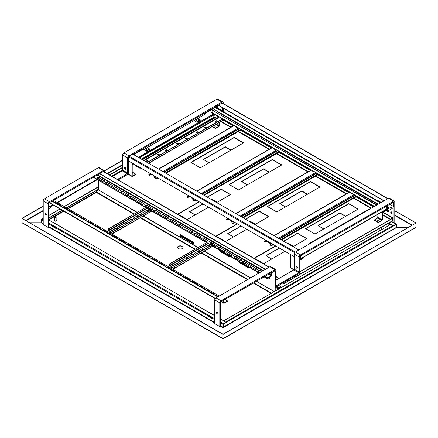 <?xml version="1.0" encoding="UTF-8"?>
<svg xmlns="http://www.w3.org/2000/svg" width="438" height="438" viewBox="0 0 438 438"><rect width="100%" height="100%" fill="white"/><g stroke="black" fill="none" stroke-linecap="round" stroke-linejoin="round"><path stroke-width="0.66" d="M392.974 225.417L225.636 322.023L223.626 320.862L390.959 224.256L392.974 225.417A0.569 0.328 60 0 1 393.373 226.112L396.187 224.486L396.39 227.623L396.79 227.388L396.593 224.486A0.569 0.328 120 0 0 396.187 224.256L393.576 225.762L388.851 223.035M393.373 226.112L223.626 323.885A0.569 0.328 120 0 0 223.221 324.58L223.024 327.712L223.391 327.46M220.407 326.206L223.024 327.712L223.024 334.216L22.103 218.447L43.22 206.254M396.79 227.388L408.057 227.388L396.593 227.273M222.904 338.892L415.98 227.415A0.569 0.328 -120 0 0 416.1 227.158L416.1 222.975L223.024 334.446L223.024 338.629A0.569 0.328 60 0 1 222.619 338.859L222.619 338.629M416.1 222.975L222.822 334.331L222.822 338.514L222.822 334.331L22.103 218.447L22.103 222.63L21.9 218.332L43.22 206.024M223.024 334.446L223.024 327.712M41.61 222.509L41.21 222.745L41.407 219.608A0.569 0.328 -60 0 1 41.813 218.912L43.22 218.102M214.976 115.199L214.976 114.504L214.976 115.199M41.21 222.745L29.943 222.745L41.21 222.745L43.22 223.906M22.354 222.947L22.3 222.745A0.569 0.328 120 0 0 22.42 223.002L222.657 338.607A0.569 0.328 -60 0 1 222.619 338.399L222.822 338.514M22.3 223.21A0.569 0.328 60 0 1 21.9 222.509L21.9 218.332M104.397 170.7L122.662 160.155M219.203 296.011L53.474 200.336L93.338 177.319L259.066 273M104.49 170.88L122.662 160.39M216.345 112.292L217.691 111.515L213.109 108.87L212.906 108.285L213.229 108.104L213.229 108.936L378.251 204.19M380.66 202.794L215.08 107.151M98.627 189.128L66.346 207.765M62.087 210.229L49.051 217.752M98.627 189.358L66.549 207.88M62.284 210.344L49.051 217.982M396.445 227.59A0.569 0.328 -60 0 1 396.39 227.388L396.33 224.47L393.319 225.849M390.756 224.371L388.654 223.156M224.431 112.55L377.989 201.206M387.34 206.605L388.949 207.535M394.78 210.902L415.897 222.86L394.78 210.667M224.431 112.314L377.989 200.971M387.34 206.369L388.949 207.3M208.242 316.159L211.861 318.251L212.315 317.988L208.696 315.897L208.242 316.395L211.861 318.481L212.162 318.311M130.102 271.051L133.721 273.137L134.181 272.874L130.562 270.788L130.102 271.281L133.721 273.372L134.028 273.197M51.969 225.937L55.588 228.028L56.042 227.765L52.423 225.674L51.969 226.167L55.588 228.258L55.889 228.083M223.626 324.115L223.424 327.252A0.569 0.328 -60 0 1 223.369 327.514M56.042 227.765A0.569 0.328 120 0 0 55.993 228.028L130.305 270.93M134.181 272.874A0.569 0.328 120 0 0 134.127 273.137L208.439 316.044M212.315 317.988A0.569 0.328 120 0 0 212.26 318.251L214.779 319.702M49.051 220.073L214.779 315.754M220.61 319.121L226.238 322.373M96.617 191.335L96.415 190.639M275.015 291.193L275.015 270.876L275.316 270.815A0.569 0.328 120 0 0 274.911 270.585L221.009 301.705A0.569 0.328 120 0 0 220.61 302.401L220.61 326.086L219.805 326.551L214.779 323.649L214.779 299.959A1.708 0.986 -60 0 1 215.983 297.873L269.885 266.753A1.708 0.986 -60 0 1 270.739 266.665L275.765 269.573A1.708 0.986 120 0 0 274.911 269.655L221.009 300.775A1.708 0.986 120 0 0 219.805 302.866L219.805 326.551M98.627 177.724L98.627 179.164M98.627 180.374L98.528 189.419M180.286 234.648L193.355 242.192L193.355 243.703L180.286 236.153L180.286 234.648M230.848 256.712A4.265 2.464 60 0 1 228.756 256.476L220.708 251.834A4.265 2.464 60 0 1 218.617 249.649M231.762 254.451A4.265 2.464 60 0 1 231.554 255.907M250.87 265.986A4.265 2.464 60 0 1 250.662 266.939M249.956 267.738A4.265 2.464 60 0 1 247.859 267.509L239.816 262.86A4.265 2.464 60 0 1 237.724 260.676M237.018 259.066A4.265 2.464 60 0 1 236.81 257.363M269.983 276.915A4.265 2.464 60 0 1 269.102 278.749A4.265 2.464 60 0 1 266.966 278.541L264.054 276.854M258.289 273.449A4.265 2.464 60 0 1 256.827 271.708M256.093 269.978A4.265 2.464 60 0 1 255.918 268.395M275.212 291.078L275.212 270.761L274.61 270.41M193.355 243.473L180.483 236.038L180.483 234.763M230.821 256.69A4.265 2.464 60 0 1 228.954 256.361L220.911 251.713A4.265 2.464 60 0 1 219.049 249.895M218.201 248.198A4.265 2.464 60 0 1 218.053 247.705M249.923 267.722A4.265 2.464 60 0 1 248.061 267.394L240.019 262.745A4.265 2.464 60 0 1 238.157 260.928M237.308 259.23A4.265 2.464 60 0 1 237.002 257.473M269.2 278.688A4.265 2.464 60 0 1 267.169 278.42L264.251 276.739M258.486 273.334A4.265 2.464 60 0 1 257.259 271.96M256.334 270.005A4.265 2.464 60 0 1 256.11 268.505M278.968 288.91A0.569 0.328 -60 0 1 279.236 288.642L281.245 287.481L280.123 286.83M274.61 270.64L275.015 270.876L274.61 270.64M99.535 173.744L265.258 269.425M99.733 173.629L265.461 269.304M269.244 267.12L103.642 171.51A0.569 0.328 120 0 0 103.357 171.537L49.456 202.657A0.569 0.328 120 0 0 49.051 203.352L49.051 227.043L48.246 227.503L43.22 224.601L43.22 200.916A1.708 0.986 -60 0 1 44.424 198.825L98.326 167.705A1.708 0.986 -60 0 1 99.18 167.617L104.206 170.524A1.708 0.986 120 0 0 103.357 170.606L49.456 201.726A1.708 0.986 120 0 0 48.246 203.818L48.246 227.503M45.842 213.47A0.996 0.575 -120 0 0 46.428 214.483M45.733 213.399A0.996 0.575 -120 0 0 45.234 213.35A0.996 0.575 -120 0 0 45.234 214.494A0.996 0.575 -120 0 0 46.231 215.069A0.996 0.575 -120 0 0 46.384 214.275A0.996 0.575 -120 0 0 45.733 213.399M104.562 172.041L104.562 171.302A1.708 0.986 120 0 0 104.206 170.524M128.695 156.968A0.569 0.328 120 0 0 128.493 157.488L128.493 172.583A1.708 0.986 -60 0 1 127.288 174.669L118.205 179.914M125.284 167.601A0.996 0.575 -120 0 0 125.87 168.619M112.369 176.547L122.262 170.842A0.569 0.328 120 0 0 122.662 170.141L122.662 155.047A1.708 0.986 -60 0 1 123.866 152.955L216.991 99.196A1.708 0.986 -60 0 1 217.845 99.108L222.871 102.016A1.708 0.986 120 0 0 222.017 102.098L128.898 155.862A1.708 0.986 120 0 0 127.688 157.948L127.688 173.048A0.569 0.328 -60 0 1 127.288 173.744L117.4 179.454M125.175 167.53A0.996 0.575 -120 0 0 124.677 167.48A0.996 0.575 -120 0 0 124.677 168.63A0.996 0.575 -120 0 0 125.673 169.205A0.996 0.575 -120 0 0 125.826 168.406A0.996 0.575 -120 0 0 125.175 167.53M217.39 105.7L217.39 107.836M222.416 110.737L222.416 107.671M223.221 111.203L223.221 108.137M223.221 103.532L223.221 102.793A1.708 0.986 120 0 0 222.871 102.016M387.909 198.611L222.301 103.001A0.569 0.328 120 0 0 222.017 103.029L133.119 154.351M49.051 208.515L50.688 207.574A0.854 0.493 -120 0 0 50.863 207.212A0.854 0.493 -120 0 0 50.863 207.185A0.854 0.493 -120 0 0 50.261 206.139A0.854 0.493 -120 0 0 49.833 206.095L49.051 206.55M50.852 207.048A0.569 0.328 -120 0 0 50.37 206.216M196.673 120.286A0.854 0.493 -0 0 0 196.629 120.445A0.854 0.493 -0 0 0 196.876 120.795A0.854 0.493 -0 0 0 198.085 120.795A0.854 0.493 -0 0 0 198.332 120.445L198.332 118.375M196.996 120.85A0.569 0.328 -0 0 0 197.96 120.85M146.391 149.314A0.854 0.493 -0 0 0 146.347 149.473A0.854 0.493 -0 0 0 146.599 149.823A0.854 0.493 -0 0 0 147.803 149.823A0.854 0.493 -0 0 0 148.055 149.473L148.055 147.403M146.719 149.878A0.569 0.328 -0 0 0 147.683 149.878M217.401 312.518A0.996 0.575 -120 0 0 217.987 313.531M217.292 312.442A0.996 0.575 -120 0 0 216.794 312.393A0.996 0.575 -120 0 0 216.794 313.542A0.996 0.575 -120 0 0 217.79 314.117A0.996 0.575 -120 0 0 217.943 313.323A0.996 0.575 -120 0 0 217.292 312.442M393.976 222.975L393.976 202.307A0.569 0.328 120 0 0 393.576 202.077L300.457 255.836A0.569 0.328 120 0 0 300.052 256.531L300.052 271.631A1.708 0.986 -60 0 1 298.847 273.717L276.52 286.611A1.708 0.986 -60 0 1 275.666 286.693A1.708 0.986 -60 0 1 275.316 285.91L275.316 270.815M394.78 223.249L394.78 201.841A1.708 0.986 120 0 0 394.43 201.064A1.708 0.986 120 0 0 393.576 201.146L300.457 254.911A1.708 0.986 120 0 0 299.247 256.996L299.247 272.091A0.569 0.328 -60 0 1 298.847 272.792L276.52 285.68A0.569 0.328 -60 0 1 276.121 285.445L276.121 270.35A1.708 0.986 120 0 0 275.765 269.573M296.844 266.649A0.996 0.575 -120 0 0 297.429 267.667M276.121 280.106L293.816 269.89A0.569 0.328 120 0 0 294.221 269.189L294.221 254.095A1.708 0.986 -60 0 1 295.426 252.003L388.544 198.244A1.708 0.986 -60 0 1 389.398 198.157L394.43 201.064M296.734 266.578A0.996 0.575 -120 0 0 296.236 266.528A0.996 0.575 -120 0 0 296.236 267.678A0.996 0.575 -120 0 0 297.232 268.253A0.996 0.575 -120 0 0 297.386 267.454A0.996 0.575 -120 0 0 296.734 266.578M388.949 204.743L388.949 208.4M388.949 210.371L388.949 215.644M391.462 211.888A0.996 0.575 -120 0 0 390.964 211.839A0.996 0.575 -120 0 0 390.964 212.988A0.996 0.575 -120 0 0 391.961 213.563A0.996 0.575 -120 0 0 392.114 212.764A0.996 0.575 -120 0 0 391.462 211.888M391.572 211.959A0.996 0.575 -120 0 0 392.158 212.977M393.74 202.022A0.569 0.328 -60 0 1 393.773 202.192L393.576 206.49L389.754 204.283L393.516 202.175L393.576 206.49M383.918 200.916L218.195 105.235L383.918 200.916M218.398 105.115L384.121 200.796M298.847 250.032L132.719 154.121L129.101 156.207A0.569 0.328 120 0 0 128.695 156.908L128.695 161.085L294.221 256.652M271.21 272.721L271.691 273A0.684 0.394 120 0 1 272.179 272.162L274.714 270.98L272.179 272.441L271.938 275.228A0.684 0.394 -60 0 1 271.45 276.066L267.914 278.108L264.897 276.367M258.152 271.117A1.139 0.657 180 0 1 258.946 270.629A1.139 0.657 180 0 1 260.068 270.793L261.475 271.604M250.109 266.474A1.139 0.657 180 0 1 250.897 265.981A1.139 0.657 180 0 1 252.025 266.151L257.254 269.167A1.139 0.657 180 0 1 257.56 269.49M242.061 261.831A1.139 0.657 180 0 1 242.855 261.338A1.139 0.657 180 0 1 243.977 261.502L249.211 264.525A1.139 0.657 180 0 1 249.518 264.848M234.018 257.183A1.139 0.657 180 0 1 234.812 256.695A1.139 0.657 180 0 1 235.934 256.86L241.163 259.876A1.139 0.657 180 0 1 241.469 260.205M225.975 252.54A1.139 0.657 180 0 1 226.764 252.047A1.139 0.657 180 0 1 227.891 252.217L233.12 255.234A1.139 0.657 180 0 1 233.427 255.557M217.927 247.897A1.139 0.657 180 0 1 218.721 247.404A1.139 0.657 180 0 1 219.843 247.569L225.072 250.591A1.139 0.657 180 0 1 225.384 250.914M209.884 243.249A1.139 0.657 180 0 1 210.673 242.761A1.139 0.657 180 0 1 211.8 242.926L217.029 245.942A1.139 0.657 180 0 1 217.336 246.271M201.836 238.606A1.139 0.657 180 0 1 202.63 238.113A1.139 0.657 180 0 1 203.758 238.283L208.986 241.3A1.139 0.657 180 0 1 209.293 241.623M193.793 233.963A1.139 0.657 180 0 1 194.587 233.47A1.139 0.657 180 0 1 195.709 233.635L200.938 236.657A1.139 0.657 180 0 1 201.245 236.98M185.75 229.315A1.139 0.657 180 0 1 186.539 228.828A1.139 0.657 180 0 1 187.667 228.992L192.895 232.009A1.139 0.657 180 0 1 193.202 232.337M177.702 224.672A1.139 0.657 180 0 1 178.496 224.179A1.139 0.657 180 0 1 179.618 224.344L184.847 227.366A1.139 0.657 180 0 1 185.159 227.689M169.659 220.029A1.139 0.657 180 0 1 170.448 219.537A1.139 0.657 180 0 1 171.576 219.701L176.804 222.723A1.139 0.657 180 0 1 177.111 223.046M161.617 215.381A1.139 0.657 180 0 1 162.405 214.894A1.139 0.657 180 0 1 163.533 215.058L168.761 218.075A1.139 0.657 180 0 1 169.068 218.403M153.568 210.738A1.139 0.657 180 0 1 154.362 210.245A1.139 0.657 180 0 1 155.485 210.41L160.713 213.432A1.139 0.657 180 0 1 161.02 213.755M145.525 206.09A1.139 0.657 180 0 1 146.314 205.603A1.139 0.657 180 0 1 147.442 205.767L152.67 208.789A1.139 0.657 180 0 1 152.977 209.112M137.477 201.447A1.139 0.657 180 0 1 138.271 200.954A1.139 0.657 180 0 1 139.393 201.124L144.628 204.141A1.139 0.657 180 0 1 144.934 204.469M129.434 196.804A1.139 0.657 180 0 1 130.223 196.312A1.139 0.657 180 0 1 131.351 196.476L136.579 199.498A1.139 0.657 180 0 1 136.886 199.821M121.392 192.156A1.139 0.657 180 0 1 122.18 191.669A1.139 0.657 180 0 1 123.308 191.833L128.537 194.85A1.139 0.657 180 0 1 128.843 195.178M113.343 187.513A1.139 0.657 180 0 1 114.137 187.021A1.139 0.657 180 0 1 115.26 187.19L120.488 190.207A1.139 0.657 180 0 1 120.795 190.535M105.301 182.87A1.139 0.657 180 0 1 106.089 182.378A1.139 0.657 180 0 1 107.217 182.542L112.446 185.564A1.139 0.657 180 0 1 112.752 185.887M97.252 178.222A1.139 0.657 180 0 1 98.046 177.735A1.139 0.657 180 0 1 99.169 177.899L104.403 180.916A1.139 0.657 180 0 1 104.709 181.244M271.691 273L271.45 275.787L267.914 277.829L265.138 276.225M259.307 272.858L93.579 177.182M260.112 272.398L258.458 271.445A1.139 0.657 180 0 1 258.124 270.98A1.139 0.657 180 0 1 258.831 270.372A1.139 0.657 180 0 1 260.068 270.514L261.716 271.467M257.254 268.888A1.139 0.657 180 0 1 257.588 269.354A1.139 0.657 180 0 1 256.887 269.961A1.139 0.657 180 0 1 255.644 269.819L250.416 266.797A1.139 0.657 180 0 1 250.082 266.337A1.139 0.657 180 0 1 250.782 265.729A1.139 0.657 180 0 1 252.025 265.871L257.254 269.167M249.211 264.245A1.139 0.657 180 0 1 249.54 264.711A1.139 0.657 180 0 1 248.839 265.313A1.139 0.657 180 0 1 247.601 265.171L242.373 262.154A1.139 0.657 180 0 1 242.039 261.689A1.139 0.657 180 0 1 242.74 261.081A1.139 0.657 180 0 1 243.977 261.223L249.211 264.525M241.163 259.597A1.139 0.657 180 0 1 241.497 260.062A1.139 0.657 180 0 1 240.796 260.67A1.139 0.657 180 0 1 239.553 260.528L234.325 257.511A1.139 0.657 180 0 1 233.991 257.046A1.139 0.657 180 0 1 234.697 256.438A1.139 0.657 180 0 1 235.934 256.58L241.163 259.876M233.12 254.954A1.139 0.657 180 0 1 233.454 255.42A1.139 0.657 180 0 1 232.748 256.027A1.139 0.657 180 0 1 231.51 255.885L226.282 252.863A1.139 0.657 180 0 1 225.948 252.398A1.139 0.657 180 0 1 226.649 251.795A1.139 0.657 180 0 1 227.891 251.938L233.12 255.234M225.072 250.312A1.139 0.657 180 0 1 225.406 250.777A1.139 0.657 180 0 1 224.705 251.379A1.139 0.657 180 0 1 223.468 251.237L218.234 248.22A1.139 0.657 180 0 1 217.905 247.755A1.139 0.657 180 0 1 218.606 247.147A1.139 0.657 180 0 1 219.843 247.289L225.072 250.591M217.029 245.663A1.139 0.657 180 0 1 217.363 246.129A1.139 0.657 180 0 1 216.662 246.736A1.139 0.657 180 0 1 215.419 246.594L210.191 243.577A1.139 0.657 180 0 1 209.857 243.112A1.139 0.657 180 0 1 210.558 242.504A1.139 0.657 180 0 1 211.8 242.647L217.029 245.942M208.986 241.02A1.139 0.657 180 0 1 209.315 241.486A1.139 0.657 180 0 1 208.614 242.094A1.139 0.657 180 0 1 207.377 241.951L202.148 238.929A1.139 0.657 180 0 1 201.814 238.464A1.139 0.657 180 0 1 202.515 237.861A1.139 0.657 180 0 1 203.758 238.004L208.986 241.3M200.938 236.378A1.139 0.657 180 0 1 201.272 236.843A1.139 0.657 180 0 1 200.571 237.445A1.139 0.657 180 0 1 199.328 237.303L194.1 234.286A1.139 0.657 180 0 1 193.766 233.821A1.139 0.657 180 0 1 194.472 233.213A1.139 0.657 180 0 1 195.709 233.355L200.938 236.657M192.895 231.729A1.139 0.657 180 0 1 193.229 232.195A1.139 0.657 180 0 1 192.523 232.802A1.139 0.657 180 0 1 191.286 232.66L186.057 229.643A1.139 0.657 180 0 1 185.723 229.178A1.139 0.657 180 0 1 186.424 228.57A1.139 0.657 180 0 1 187.667 228.713L192.895 232.009M184.847 227.087A1.139 0.657 180 0 1 185.181 227.552A1.139 0.657 180 0 1 184.48 228.16A1.139 0.657 180 0 1 183.243 228.017L178.009 224.995A1.139 0.657 180 0 1 177.68 224.53A1.139 0.657 180 0 1 178.381 223.927A1.139 0.657 180 0 1 179.618 224.07L184.847 227.366M176.804 222.444A1.139 0.657 180 0 1 177.138 222.904A1.139 0.657 180 0 1 176.437 223.511A1.139 0.657 180 0 1 175.195 223.369L169.966 220.352A1.139 0.657 180 0 1 169.632 219.887A1.139 0.657 180 0 1 170.333 219.279A1.139 0.657 180 0 1 171.576 219.422L176.804 222.723M168.761 217.796A1.139 0.657 180 0 1 169.095 218.261A1.139 0.657 180 0 1 168.389 218.869A1.139 0.657 180 0 1 167.152 218.726L161.923 215.71A1.139 0.657 180 0 1 161.589 215.244A1.139 0.657 180 0 1 162.29 214.636A1.139 0.657 180 0 1 163.533 214.779L168.761 218.075M160.713 213.153A1.139 0.657 180 0 1 161.047 213.618A1.139 0.657 180 0 1 160.346 214.226A1.139 0.657 180 0 1 159.103 214.083L153.875 211.061A1.139 0.657 180 0 1 153.541 210.596A1.139 0.657 180 0 1 154.247 209.994A1.139 0.657 180 0 1 155.485 210.136L160.713 213.432M152.67 208.51A1.139 0.657 180 0 1 153.004 208.97A1.139 0.657 180 0 1 152.298 209.578A1.139 0.657 180 0 1 151.061 209.435L145.832 206.418A1.139 0.657 180 0 1 145.498 205.953A1.139 0.657 180 0 1 146.199 205.345A1.139 0.657 180 0 1 147.442 205.488L152.67 208.789M144.628 203.862A1.139 0.657 180 0 1 144.956 204.327A1.139 0.657 180 0 1 144.255 204.935A1.139 0.657 180 0 1 143.018 204.792L137.789 201.776A1.139 0.657 180 0 1 137.455 201.31A1.139 0.657 180 0 1 138.156 200.703A1.139 0.657 180 0 1 139.393 200.845L144.628 204.141M136.579 199.219A1.139 0.657 180 0 1 136.913 199.684A1.139 0.657 180 0 1 136.213 200.292A1.139 0.657 180 0 1 134.97 200.15L129.741 197.127A1.139 0.657 180 0 1 129.407 196.662A1.139 0.657 180 0 1 130.113 196.06A1.139 0.657 180 0 1 131.351 196.202L136.579 199.498M128.537 194.576A1.139 0.657 180 0 1 128.871 195.036A1.139 0.657 180 0 1 128.164 195.644A1.139 0.657 180 0 1 126.927 195.501L121.698 192.485A1.139 0.657 180 0 1 121.364 192.019A1.139 0.657 180 0 1 122.065 191.411A1.139 0.657 180 0 1 123.308 191.554L128.537 194.85M120.488 189.928A1.139 0.657 180 0 1 120.822 190.393A1.139 0.657 180 0 1 120.121 191.001A1.139 0.657 180 0 1 118.879 190.859L113.65 187.836A1.139 0.657 180 0 1 113.322 187.376A1.139 0.657 180 0 1 114.022 186.769A1.139 0.657 180 0 1 115.26 186.911L120.488 190.207M112.446 185.285A1.139 0.657 180 0 1 112.78 185.75A1.139 0.657 180 0 1 112.079 186.358A1.139 0.657 180 0 1 110.836 186.216L105.607 183.194A1.139 0.657 180 0 1 105.273 182.728A1.139 0.657 180 0 1 105.974 182.12A1.139 0.657 180 0 1 107.217 182.263L112.446 185.564M97.564 178.551A1.139 0.657 180 0 1 97.231 178.085A1.139 0.657 180 0 1 97.931 177.478A1.139 0.657 180 0 1 99.169 177.62L104.403 180.642A1.139 0.657 180 0 1 104.731 181.102A1.139 0.657 180 0 1 104.03 181.71A1.139 0.657 180 0 1 102.793 181.567L97.564 178.551M267.914 278.108L267.914 277.829M225.033 299.378L227.607 301.147L224.07 303.189A0.684 0.394 -60 0 1 223.725 303.222A0.684 0.394 -60 0 1 223.588 302.91L223.517 300.386L220.834 301.853M54.832 202.602A1.139 0.657 180 0 1 55.648 202.794L60.877 205.816A1.139 0.657 180 0 1 61.183 206.139M62.891 207.245L62.88 207.251A1.139 0.657 180 0 1 63.691 207.442L68.925 210.459A1.139 0.657 180 0 1 69.231 210.782M70.918 211.893A1.139 0.657 180 0 1 71.739 212.085L76.968 215.102A1.139 0.657 180 0 1 77.274 215.43M78.966 216.536A1.139 0.657 180 0 1 79.782 216.728L85.01 219.75A1.139 0.657 180 0 1 85.317 220.073M87.009 221.179A1.139 0.657 180 0 1 87.83 221.376L93.059 224.393A1.139 0.657 180 0 1 93.365 224.716M95.057 225.827A1.139 0.657 180 0 1 95.873 226.019L101.101 229.036A1.139 0.657 180 0 1 101.408 229.364M103.1 230.47A1.139 0.657 180 0 1 103.916 230.662L109.15 233.684A1.139 0.657 180 0 1 109.456 234.007M111.142 235.113A1.139 0.657 180 0 1 111.964 235.31L117.192 238.327A1.139 0.657 180 0 1 117.499 238.65M119.191 239.761A1.139 0.657 180 0 1 120.007 239.953L125.235 242.97A1.139 0.657 180 0 1 125.542 243.298M127.234 244.404A1.139 0.657 180 0 1 128.055 244.596L133.283 247.618A1.139 0.657 180 0 1 133.59 247.941M135.282 249.047A1.139 0.657 180 0 1 136.098 249.244L141.326 252.261A1.139 0.657 180 0 1 141.633 252.584M143.325 253.695A1.139 0.657 180 0 1 144.14 253.887L149.369 256.903A1.139 0.657 180 0 1 149.681 257.232M151.367 258.338A1.139 0.657 180 0 1 152.189 258.529L157.417 261.552A1.139 0.657 180 0 1 157.724 261.875M159.416 262.981A1.139 0.657 180 0 1 160.231 263.178L165.46 266.195A1.139 0.657 180 0 1 165.767 266.518M167.458 267.629A1.139 0.657 180 0 1 168.28 267.821L173.508 270.837A1.139 0.657 180 0 1 173.815 271.166M175.501 272.272A1.139 0.657 180 0 1 176.322 272.463L181.551 275.486A1.139 0.657 180 0 1 181.858 275.809M183.549 276.92A1.139 0.657 180 0 1 184.365 277.112L189.594 280.128A1.139 0.657 180 0 1 189.906 280.451M191.592 281.563A1.139 0.657 180 0 1 192.413 281.754L197.642 284.771A1.139 0.657 180 0 1 197.949 285.1M199.64 286.206A1.139 0.657 180 0 1 200.456 286.397L205.685 289.419A1.139 0.657 180 0 1 205.991 289.742M207.683 290.854A1.139 0.657 180 0 1 208.499 291.046L213.733 294.062A1.139 0.657 180 0 1 214.04 294.385M215.726 295.497A1.139 0.657 180 0 1 216.547 295.688L218.157 296.619M227.607 300.868L223.9 302.926L223.829 300.402A0.684 0.394 120 0 0 223.736 300.129M54.427 202.367A1.139 0.657 180 0 1 55.648 202.515L60.877 205.537A1.139 0.657 180 0 1 61.21 206.002A1.139 0.657 180 0 1 61.134 206.243M62.47 207.015A1.139 0.657 180 0 1 63.691 207.163L68.925 210.18A1.139 0.657 180 0 1 69.253 210.645A1.139 0.657 180 0 1 69.177 210.886M70.518 211.658A1.139 0.657 180 0 1 71.739 211.806L76.968 214.823A1.139 0.657 180 0 1 77.302 215.288A1.139 0.657 180 0 1 77.219 215.529M78.561 216.306A1.139 0.657 180 0 1 79.782 216.449L85.01 219.471A1.139 0.657 180 0 1 85.344 219.936A1.139 0.657 180 0 1 85.268 220.177M86.604 220.949A1.139 0.657 180 0 1 87.83 221.097L93.059 224.114A1.139 0.657 180 0 1 93.393 224.579A1.139 0.657 180 0 1 93.31 224.82M94.652 225.592A1.139 0.657 180 0 1 95.873 225.74L101.101 228.756A1.139 0.657 180 0 1 101.435 229.222A1.139 0.657 180 0 1 101.359 229.463M102.695 230.24A1.139 0.657 180 0 1 103.916 230.383L109.15 233.405A1.139 0.657 180 0 1 109.478 233.87A1.139 0.657 180 0 1 109.401 234.111M110.743 234.883A1.139 0.657 180 0 1 111.964 235.031L117.192 238.048A1.139 0.657 180 0 1 117.526 238.513A1.139 0.657 180 0 1 117.444 238.754M118.786 239.526A1.139 0.657 180 0 1 120.007 239.674L125.235 242.69A1.139 0.657 180 0 1 125.569 243.156A1.139 0.657 180 0 1 125.492 243.397M126.828 244.174A1.139 0.657 180 0 1 128.055 244.316L133.283 247.339A1.139 0.657 180 0 1 133.617 247.804A1.139 0.657 180 0 1 133.535 248.045M134.877 248.817A1.139 0.657 180 0 1 136.098 248.965L141.326 251.981A1.139 0.657 180 0 1 141.66 252.447A1.139 0.657 180 0 1 141.578 252.688M142.919 253.46A1.139 0.657 180 0 1 144.14 253.607L149.369 256.624A1.139 0.657 180 0 1 149.703 257.09A1.139 0.657 180 0 1 149.626 257.33M150.968 258.108A1.139 0.657 180 0 1 152.189 258.25L157.417 261.272A1.139 0.657 180 0 1 157.751 261.738A1.139 0.657 180 0 1 157.669 261.979M159.01 262.751A1.139 0.657 180 0 1 160.231 262.899L165.46 265.915A1.139 0.657 180 0 1 165.794 266.381A1.139 0.657 180 0 1 165.717 266.622M167.053 267.394A1.139 0.657 180 0 1 168.28 267.541L173.508 270.558A1.139 0.657 180 0 1 173.837 271.023A1.139 0.657 180 0 1 173.76 271.264M175.101 272.042A1.139 0.657 180 0 1 176.322 272.184L181.551 275.206A1.139 0.657 180 0 1 181.885 275.672A1.139 0.657 180 0 1 181.803 275.913M183.144 276.685A1.139 0.657 180 0 1 184.365 276.832L189.594 279.849A1.139 0.657 180 0 1 189.928 280.315A1.139 0.657 180 0 1 189.851 280.555M191.192 281.327A1.139 0.657 180 0 1 192.413 281.475L197.642 284.497A1.139 0.657 180 0 1 197.976 284.957A1.139 0.657 180 0 1 197.894 285.198M199.235 285.976A1.139 0.657 180 0 1 200.456 286.118L205.685 289.14A1.139 0.657 180 0 1 206.019 289.606A1.139 0.657 180 0 1 205.942 289.846M207.278 290.618A1.139 0.657 180 0 1 208.499 290.766L213.733 293.783A1.139 0.657 180 0 1 214.062 294.248A1.139 0.657 180 0 1 213.985 294.489M215.326 295.261A1.139 0.657 180 0 1 216.547 295.409L218.398 296.477M215.354 298.437L49.456 202.657M215.217 298.634L49.264 202.821M137.959 271.407A0.712 0.411 -60 0 1 138.2 271.418L133.376 268.631A0.712 0.411 120 0 0 133.136 268.62M214.779 315.628L211.51 313.745A0.712 0.411 120 0 0 211.269 313.728M312.42 248.926L301.36 255.316M385.632 206.659L374.769 212.934M300.15 258.748L300.315 257.035L300.556 257.172L301.563 255.431M300.15 259.028A0.624 0.361 -120 0 0 300.556 258.754L300.556 257.172M385.829 206.78L386.836 207.36L386.836 208.937A0.624 0.361 60 0 1 386.705 209.222L300.424 259.039M301.278 255.359L300.315 257.035M308.598 244.399L308.598 243.933L368.736 209.216L369.541 209.216M300.572 256.58A0.925 0.531 0 0 0 300.15 256.52A0.925 0.531 180 0 1 300.572 256.58M300.709 256.35A0.925 0.531 0 0 0 300.118 256.246L300.15 259.307L300.457 259.482L300.15 259.307M204.42 113.185L204.617 114.466L144.485 149.183L142.273 149.068M142.47 149.183L142.47 149.462L142.032 149.205M204.617 114.466L144.485 149.183M142.47 149.462L144.485 149.462M217.691 111.515L216.586 112.435M211.702 112.933L212.074 112.714M138.55 157.488L213.47 114.23L211.455 112.79L212.063 112.446M149.949 149.916A2.562 1.478 0 0 0 149.21 149.008L148.81 148.778A2.562 1.478 0 0 0 148.055 148.477M146.347 149.473L146.347 148.389A2.562 1.478 0 0 0 146.33 148.394M200.232 120.888A2.562 1.478 0 0 0 199.493 119.979L199.087 119.749A2.562 1.478 0 0 0 198.332 119.448M196.629 120.445L196.629 119.36A2.562 1.478 0 0 0 196.613 119.366M213.722 110.721A0.925 0.531 0 0 0 213.421 110.606A0.925 0.531 0 0 1 213.919 110.896A0.925 0.531 0 0 0 213.722 110.721M138.309 157.346L213.47 113.951M144.441 149.462A2.562 1.478 0 0 0 144.436 149.544A2.562 1.478 0 0 0 145.186 150.59L145.591 150.82A2.562 1.478 0 0 0 148.378 151.143A2.562 1.478 0 0 0 149.96 149.774A2.562 1.478 0 0 0 149.21 148.728L148.81 148.498A2.562 1.478 0 0 0 148.055 148.197M194.718 120.461A2.562 1.478 0 0 0 194.718 120.516A2.562 1.478 0 0 0 195.468 121.561L195.874 121.791A2.562 1.478 0 0 0 198.66 122.114A2.562 1.478 0 0 0 200.243 120.746A2.562 1.478 0 0 0 199.493 119.7L199.087 119.47A2.562 1.478 0 0 0 198.332 119.169M213.974 110.923A0.925 0.531 0 0 0 213.99 110.819A0.925 0.531 0 0 0 213.722 110.442A0.925 0.531 0 0 0 212.884 110.294M332.683 179.46A0.925 0.531 0 0 0 332.179 179.169M323.03 173.886A0.925 0.531 0 0 0 322.527 173.596M316.997 170.404A0.925 0.531 0 0 0 316.493 170.114M289.441 154.494A0.925 0.531 0 0 0 288.943 154.203M265.105 140.445A0.925 0.531 0 0 0 264.607 140.155M237.555 124.54A0.925 0.531 0 0 0 237.051 124.25M386.634 207.24L386.497 206.161M386.393 207.103L386.634 206.243M380.419 202.936L214.697 107.255M211.899 113.048L212.178 112.889A0.624 0.361 -60 0 1 212.063 112.604L212.063 110.097L376.642 205.115M376.883 204.979L212.063 110.097M300.15 256.799A0.925 0.531 180 0 1 300.435 256.827M183.051 247.536A2.776 1.599 0 0 0 182.953 247.218L181.031 246.112A2.776 1.599 0 0 0 177.516 247.536M179.536 248.959A2.776 1.599 0 0 0 183.057 247.421A2.776 1.599 0 0 0 182.953 246.988L181.031 245.877A2.776 1.599 0 0 0 177.51 247.421A2.776 1.599 0 0 0 177.614 247.853L179.536 248.959M67.655 208.521L96.316 191.975L96.316 192.435L96.316 191.346L96.316 191.975L134.225 213.859M274.226 291.648L256.509 281.207M250.678 277.84L204.382 251.116M197.981 247.421L143.445 215.929M137.045 212.233L98.588 190.032L136.842 212.353M95.752 191.023L96.316 191.346L98.386 190.152M274.046 291.336L256.307 281.327M250.476 277.955L204.185 251.231M197.779 247.536L143.242 216.049M273.849 291.451L274.029 291.763M56.141 219.986A1.139 0.657 180 0 1 56.425 220.424A1.139 0.657 180 0 1 55.287 221.081A1.139 0.657 180 0 1 54.148 220.424A1.139 0.657 180 0 1 54.432 219.986M55.768 216.646A0.854 0.493 180 0 1 55.889 216.706L55.889 216.706A0.854 0.493 180 0 1 56.141 217.056L56.141 220.424A0.854 0.493 180 0 1 55.287 220.916A0.854 0.493 180 0 1 54.432 220.424L54.432 217.056A0.854 0.493 180 0 1 54.684 216.706A0.854 0.493 180 0 1 54.805 216.646M56.141 217.056A0.854 0.493 180 0 1 55.287 217.549A0.854 0.493 180 0 1 54.432 217.056M56.42 220.478A1.139 0.657 180 0 1 56.425 220.538A1.139 0.657 180 0 1 55.287 221.195A1.139 0.657 180 0 1 54.148 220.538A1.139 0.657 180 0 1 54.153 220.478M55.686 216.591L55.686 216.591A0.569 0.328 180 0 1 54.881 217.056A0.569 0.328 180 0 1 55.686 216.591L55.889 216.706M303.375 257.336L303.775 257.916L300.457 259.833A0.854 0.493 -60 0 1 300.052 259.887M303.775 257.566L300.457 259.482M297.09 267.295L297.386 267.465M290.799 254.675L290.799 267.842A0.854 0.493 120 0 0 290.98 268.237L298.847 272.792M132.216 172.107L135.835 174.198L135.835 174.543L132.517 176.459A0.854 0.493 -60 0 1 132.09 176.503A0.854 0.493 -60 0 1 131.915 176.109L131.915 162.941M132.517 174.138L132.216 174.067M135.835 174.198L132.517 176.109L132.216 175.939L132.216 163.117M132.216 174.209L132.643 173.963L132.216 173.716M127.951 174.056A0.854 0.493 120 0 0 128.066 174.182L132.09 176.503M382.713 211.527L383.42 211.932L386.738 210.016A0.854 0.493 120 0 0 387.34 208.97L387.099 205.816M383.02 211.351L383.42 211.587L386.738 209.671L387.039 209.145L386.798 205.986M377.989 214.259L377.687 218.031L374.37 219.947L374.37 220.292L378.388 222.619L381.706 220.703A0.854 0.493 120 0 0 382.314 219.657L382.314 211.762M377.687 220.352L378.29 220.352M374.37 219.947L378.388 222.269L381.706 220.352L382.007 219.832L382.007 211.937M378.29 220.002L377.561 220.177L378.29 220.002M383.42 211.932L383.42 211.587M378.388 222.619L378.388 222.269M381.268 202.449L378.29 200.73L377.989 201.25M380.961 202.619L377.989 200.9M387.34 205.953L387.039 206.128M216.487 115.375L217.544 116.169M217.845 116.338L219.153 117.094M212.178 126.653L215.48 128.564L218.797 126.648A0.854 0.493 120 0 0 219.4 125.602L219.4 122.481M214.779 126.297L215.381 126.297M212.479 126.478L215.48 128.214L218.797 126.297L219.099 122.656M215.381 125.947L214.653 126.122L215.381 125.947M215.48 128.564L215.48 128.214M224.431 112.593L224.431 111.898L215.54 106.768M224.13 112.424L224.13 112.073L215.239 106.938M215.08 114.559L215.08 117.587M224.431 111.898L224.13 112.073M138.945 167.004L138.501 167.256L140.007 168.126L140.45 167.874M147.091 162.416L222.471 118.895L222.668 120.406L223.933 119.673M219.312 117.001L217.905 117.817M135.824 165.203L135.386 165.46L136.891 166.331L137.335 166.073M215.885 121.654A0.925 0.531 0 0 0 216.892 121.769A0.925 0.531 0 0 0 217.462 121.277A0.925 0.531 0 0 0 216.536 120.74A0.925 0.531 0 0 0 215.611 121.277A0.925 0.531 0 0 0 215.885 121.654M204.82 128.038A0.925 0.531 0 0 0 205.827 128.153A0.925 0.531 0 0 0 206.397 127.661A0.925 0.531 0 0 0 205.477 127.129A0.925 0.531 0 0 0 204.551 127.661A0.925 0.531 0 0 0 204.82 128.038M196.777 132.681A0.925 0.531 0 0 0 197.784 132.802A0.925 0.531 0 0 0 198.354 132.303A0.925 0.531 0 0 0 197.429 131.772A0.925 0.531 0 0 0 196.503 132.303A0.925 0.531 0 0 0 196.777 132.681M185.712 139.07A0.925 0.531 0 0 0 186.719 139.185A0.925 0.531 0 0 0 187.294 138.693A0.925 0.531 0 0 0 186.369 138.156A0.925 0.531 0 0 0 185.444 138.693A0.925 0.531 0 0 0 185.712 139.07M146.697 161.595A0.925 0.531 0 0 0 147.705 161.71A0.925 0.531 0 0 0 148.274 161.217A0.925 0.531 0 0 0 147.349 160.686A0.925 0.531 0 0 0 146.423 161.217A0.925 0.531 0 0 0 146.697 161.595M157.757 155.211A0.925 0.531 0 0 0 158.764 155.326A0.925 0.531 0 0 0 159.339 154.833A0.925 0.531 0 0 0 158.414 154.296A0.925 0.531 0 0 0 157.488 154.833A0.925 0.531 0 0 0 157.757 155.211M165.805 150.568A0.925 0.531 0 0 0 166.812 150.683A0.925 0.531 0 0 0 167.382 150.19A0.925 0.531 0 0 0 166.456 149.654A0.925 0.531 0 0 0 165.531 150.19A0.925 0.531 0 0 0 165.805 150.568M176.864 144.179A0.925 0.531 0 0 0 177.872 144.294A0.925 0.531 0 0 0 178.441 143.801A0.925 0.531 0 0 0 177.516 143.27A0.925 0.531 0 0 0 176.596 143.801A0.925 0.531 0 0 0 176.864 144.179M138.501 167.256L140.007 168.362L140.653 167.989M135.386 165.46L136.891 166.56L137.537 166.188M222.433 120.735L224.136 119.788M217.44 121.392A0.925 0.531 0 0 0 216.536 120.976A0.925 0.531 0 0 0 215.633 121.392M206.375 127.776A0.925 0.531 0 0 0 205.477 127.359A0.925 0.531 0 0 0 204.573 127.776M198.332 132.424A0.925 0.531 0 0 0 197.429 132.002A0.925 0.531 0 0 0 196.525 132.424M187.272 138.808A0.925 0.531 0 0 0 186.369 138.392A0.925 0.531 0 0 0 185.466 138.808M148.252 161.337A0.925 0.531 0 0 0 147.349 160.916A0.925 0.531 0 0 0 146.445 161.337M159.312 154.948A0.925 0.531 0 0 0 158.414 154.532A0.925 0.531 0 0 0 157.51 154.948M167.36 150.305A0.925 0.531 0 0 0 166.456 149.889A0.925 0.531 0 0 0 165.553 150.305M178.419 143.916A0.925 0.531 0 0 0 177.516 143.5A0.925 0.531 0 0 0 176.618 143.916M144.075 160.675L218.047 117.964L217.845 116.223L142.262 159.629M148.498 163.226L222.668 120.406A0.569 0.328 60 0 1 222.471 120.691M147.288 162.531L222.668 119.01M217.845 116.223L142.465 159.744M312.825 170.995A0.996 0.575 0 0 0 312.732 171.236A0.996 0.575 0 0 0 314.145 171.756M235.162 222.553L233.109 223.736L232.677 223.254A0.854 0.493 60 0 1 232.074 222.208L232.074 221.743A0.569 0.328 -120 0 0 231.669 221.048L230.262 220.237L230.706 219.98M233.109 223.736L232.677 223.489A1.139 0.657 60 0 1 231.872 222.093L231.669 221.283L230.262 220.237M229.298 219.17L228.855 219.422L227.448 218.611A0.569 0.328 -120 0 0 227.043 218.841L227.043 219.307A0.854 0.493 60 0 1 226.868 219.695A0.854 0.493 60 0 1 226.441 219.657L226.008 219.405L227.048 218.808M229.501 219.285L228.855 219.422M228.855 219.657L227.448 218.841L227.245 219.422A1.139 0.657 60 0 1 227.01 219.942A1.139 0.657 60 0 1 226.441 219.887L226.008 219.405M318.442 174.236L243.002 217.79M234.96 222.438L233.109 223.506M318.645 174.351L243.205 217.905M351.041 193.054A0.996 0.575 0 0 0 350.947 193.295A0.996 0.575 0 0 0 352.36 193.82M273.372 244.612L271.325 245.8L270.892 245.318A0.854 0.493 60 0 1 270.284 244.273L270.284 243.807A0.569 0.328 -120 0 0 269.885 243.112L268.478 242.296L268.921 242.044M271.325 245.8L270.892 245.548A1.139 0.657 60 0 1 270.087 244.158L269.885 243.342L268.478 242.296M267.509 241.228L267.07 241.486L265.658 240.67A0.569 0.328 -120 0 0 265.258 240.905L265.258 241.371A0.854 0.493 60 0 1 265.083 241.76A0.854 0.493 60 0 1 264.656 241.716L264.224 241.469L265.258 240.867M267.711 241.343L267.07 241.486M267.07 241.716L265.658 240.905L265.461 241.486A1.139 0.657 60 0 1 265.225 242.006A1.139 0.657 60 0 1 264.656 241.951L264.224 241.469M356.658 196.301L281.218 239.854M273.17 244.497L271.325 245.565M356.855 196.416L281.42 239.969M273.805 148.466A0.996 0.575 0 0 0 273.717 148.706A0.996 0.575 0 0 0 275.13 149.232M196.142 200.024L194.089 201.212L193.656 200.73A0.854 0.493 60 0 1 193.054 199.684L193.054 199.219A0.569 0.328 -120 0 0 192.654 198.524L191.247 197.708L191.685 197.456M194.089 201.212L193.656 200.96A1.139 0.657 60 0 1 192.851 199.569L192.654 198.753L191.247 197.708M190.278 196.64L189.835 196.897L188.428 196.082A0.569 0.328 -120 0 0 188.028 196.317L188.028 196.782A0.854 0.493 60 0 1 187.853 197.171A0.854 0.493 60 0 1 187.426 197.127L186.993 196.881L188.028 196.279M190.481 196.755L189.835 196.897M189.835 197.127L188.428 196.317L188.231 196.897A1.139 0.657 60 0 1 187.995 197.418A1.139 0.657 60 0 1 187.426 197.363L186.993 196.881M279.428 151.712L203.988 195.266M195.939 199.909L194.089 200.976M279.625 151.827L204.19 195.381M235.595 126.407A0.996 0.575 0 0 0 235.502 126.648A0.996 0.575 0 0 0 236.914 127.168M157.932 177.965L155.879 179.147L155.446 178.666A0.854 0.493 60 0 1 154.844 177.62L154.844 177.155A0.569 0.328 -120 0 0 154.439 176.459L153.032 175.649L153.475 175.392M155.879 179.147L155.446 178.896A1.139 0.657 60 0 1 154.641 177.505L154.439 176.689L153.032 175.649M152.068 174.576L151.625 174.833L150.218 174.023A0.569 0.328 -120 0 0 149.812 174.253L149.812 174.718A0.854 0.493 60 0 1 149.637 175.107A0.854 0.493 60 0 1 149.21 175.069L148.778 174.817L149.812 174.22M152.265 174.696L151.625 174.833M151.625 175.069L150.218 174.253L150.015 174.833A1.139 0.657 60 0 1 149.78 175.353A1.139 0.657 60 0 1 149.21 175.299L148.778 174.817M241.212 129.648L165.772 173.202M157.729 177.85L155.879 178.918M241.415 129.763L165.975 173.317M166.971 270.783L168.477 271.653M172.742 269.189L174.39 268.237L174.39 266.611L210.793 245.827L210.793 247.224L212.605 246.178M213.651 245.57L215.02 244.782M213.509 243.911L212.14 244.7M211.105 245.034A1.139 0.657 180 0 1 209.961 244.377M210.53 243.774L211.899 242.981M207.979 243.506L206.024 244.634M169.966 265.685L206.167 244.782L205.969 243.041L169.763 263.944L169.966 265.685L168.115 266.518M163.85 268.981L165.361 269.852M202.449 248.439A1.139 0.657 0 0 0 202.115 248.904A1.139 0.657 0 0 0 202.816 249.512A1.139 0.657 0 0 0 204.059 249.37L209.287 246.353A1.139 0.657 0 0 0 209.621 245.888A1.139 0.657 0 0 0 208.915 245.28A1.139 0.657 0 0 0 207.678 245.422L202.449 248.674A1.139 0.657 0 0 0 202.132 249.019M194.603 252.967A1.139 0.657 0 0 0 194.269 253.432A1.139 0.657 0 0 0 194.97 254.04A1.139 0.657 0 0 0 196.213 253.898L201.442 250.881A1.139 0.657 0 0 0 201.776 250.416A1.139 0.657 0 0 0 201.075 249.808A1.139 0.657 0 0 0 199.832 249.95L194.603 253.202A1.139 0.657 0 0 0 194.286 253.547M186.758 257.5A1.139 0.657 0 0 0 186.429 257.96A1.139 0.657 0 0 0 187.13 258.568A1.139 0.657 0 0 0 188.367 258.425L193.596 255.409A1.139 0.657 0 0 0 193.93 254.943A1.139 0.657 0 0 0 193.229 254.336A1.139 0.657 0 0 0 191.992 254.478L186.758 257.73A1.139 0.657 0 0 0 186.446 258.081M185.756 259.937A1.139 0.657 0 0 0 186.09 259.471A1.139 0.657 0 0 0 185.383 258.863A1.139 0.657 0 0 0 184.146 259.006L178.918 262.028A1.139 0.657 0 0 0 178.584 262.488A1.139 0.657 0 0 0 179.284 263.096A1.139 0.657 0 0 0 180.527 262.953L185.756 259.937M177.91 264.464A1.139 0.657 0 0 0 178.244 263.999A1.139 0.657 0 0 0 177.543 263.391A1.139 0.657 0 0 0 176.3 263.534L171.072 266.556A1.139 0.657 0 0 0 170.738 267.021A1.139 0.657 0 0 0 171.444 267.623A1.139 0.657 0 0 0 172.681 267.481L177.91 264.464M166.851 270.854L168.356 271.954L168.679 271.768M172.944 269.304L174.39 268.406A0.569 0.328 -120 0 0 174.592 268.122L174.592 266.731M168.542 268.253A1.139 0.657 180 0 1 168.849 268.149M163.73 269.052L165.241 270.153L165.564 269.967M210.733 243.889L212.101 243.101M210.558 247.552L212.808 246.293M213.853 245.691L215.217 244.897M209.599 246.003A1.139 0.657 0 0 0 208.822 245.494A1.139 0.657 0 0 0 207.678 245.652L202.449 248.674M201.759 250.531A1.139 0.657 0 0 0 200.976 250.021A1.139 0.657 0 0 0 199.832 250.18L194.603 253.202M193.914 255.058A1.139 0.657 0 0 0 193.136 254.549A1.139 0.657 0 0 0 191.992 254.713L186.758 257.73M186.068 259.586A1.139 0.657 0 0 0 185.29 259.077A1.139 0.657 0 0 0 184.146 259.241L178.918 262.258A1.139 0.657 0 0 0 178.6 262.608M178.228 264.114A1.139 0.657 0 0 0 177.445 263.605A1.139 0.657 0 0 0 176.3 263.769L171.072 266.786A1.139 0.657 0 0 0 170.76 267.136M169.763 263.944L169.566 265.22A0.569 0.328 -120 0 0 169.681 265.614M174.592 268.122L210.793 247.224A0.569 0.328 60 0 1 210.59 247.508M205.969 243.041L169.566 263.824M174.39 266.611L210.793 245.827M106.029 235.6L107.54 236.471M111.799 234.007L113.453 233.054L113.453 231.428L149.856 210.645L149.856 212.036L151.663 210.99M152.572 208.729L151.214 209.512M150.168 209.851A1.139 0.657 180 0 1 149.019 209.194M149.593 208.587L150.962 207.798M149.451 206.928L148.082 207.716M147.037 208.324L145.088 209.452M109.024 230.503L145.23 209.599L145.027 207.858L108.827 228.756L109.024 230.503L107.179 231.335M102.914 233.799L104.419 234.669M141.507 213.257A1.139 0.657 0 0 0 141.173 213.722A1.139 0.657 0 0 0 141.879 214.33A1.139 0.657 0 0 0 143.116 214.187L148.345 211.165A1.139 0.657 0 0 0 148.679 210.7A1.139 0.657 0 0 0 147.978 210.098A1.139 0.657 0 0 0 146.735 210.24L141.507 213.487A1.139 0.657 0 0 0 141.195 213.837M133.661 217.785A1.139 0.657 0 0 0 133.333 218.25A1.139 0.657 0 0 0 134.033 218.858A1.139 0.657 0 0 0 135.271 218.715L140.499 215.693A1.139 0.657 0 0 0 140.833 215.233A1.139 0.657 0 0 0 140.133 214.625A1.139 0.657 0 0 0 138.895 214.768L133.661 218.02A1.139 0.657 0 0 0 133.349 218.365M125.821 222.312A1.139 0.657 0 0 0 125.487 222.778A1.139 0.657 0 0 0 126.188 223.385A1.139 0.657 0 0 0 127.431 223.243L132.659 220.226A1.139 0.657 0 0 0 132.993 219.761A1.139 0.657 0 0 0 132.287 219.153A1.139 0.657 0 0 0 131.05 219.296L125.821 222.548A1.139 0.657 0 0 0 125.503 222.893M124.814 224.754A1.139 0.657 0 0 0 125.148 224.289A1.139 0.657 0 0 0 124.447 223.681A1.139 0.657 0 0 0 123.204 223.823L117.975 226.84A1.139 0.657 0 0 0 117.641 227.306A1.139 0.657 0 0 0 118.348 227.913A1.139 0.657 0 0 0 119.585 227.771L124.814 224.754M116.968 229.282A1.139 0.657 0 0 0 117.302 228.817A1.139 0.657 0 0 0 116.601 228.209A1.139 0.657 0 0 0 115.364 228.351L110.135 231.374A1.139 0.657 0 0 0 109.801 231.833A1.139 0.657 0 0 0 110.502 232.441A1.139 0.657 0 0 0 111.739 232.299L116.968 229.282M105.908 235.666L107.419 236.772L107.737 236.586M112.002 234.122L113.453 233.224A0.569 0.328 -120 0 0 113.65 232.939L113.65 231.543M107.6 233.071A1.139 0.657 180 0 1 107.907 232.967M102.793 233.87L104.299 234.971L104.622 234.784M149.796 208.707L151.159 207.913M149.621 212.364L151.866 211.111M148.663 210.82A1.139 0.657 0 0 0 147.88 210.306A1.139 0.657 0 0 0 146.735 210.47L141.507 213.487M140.817 215.348A1.139 0.657 0 0 0 140.04 214.839A1.139 0.657 0 0 0 138.895 214.998L133.661 218.02M132.971 219.876A1.139 0.657 0 0 0 132.194 219.367A1.139 0.657 0 0 0 131.05 219.526L125.821 222.548M125.131 224.404A1.139 0.657 0 0 0 124.348 223.895A1.139 0.657 0 0 0 123.204 224.053L117.975 227.076A1.139 0.657 0 0 0 117.663 227.426M117.285 228.932A1.139 0.657 0 0 0 116.508 228.422A1.139 0.657 0 0 0 115.364 228.587L110.135 231.603A1.139 0.657 0 0 0 109.818 231.954M108.827 228.756L108.624 230.038A0.569 0.328 -120 0 0 108.744 230.432M113.65 232.939L149.856 212.036A0.569 0.328 60 0 1 149.654 212.326M145.027 207.858L108.624 228.641M113.453 231.428L149.856 210.645M59.825 226.293A0.712 0.411 -60 0 1 60.066 226.309L55.237 223.522A0.712 0.411 120 0 0 54.996 223.506M293.674 246.331L287.914 243.002L287.29 243.358M279.247 248.007L265.932 255.693L271.691 259.022M255.464 224.267L249.698 220.938L249.08 221.299M241.031 225.942L227.716 233.629L233.481 236.958M217.248 202.203L211.488 198.879L210.864 199.235M202.821 203.878L189.506 211.57L195.266 214.894M231.105 150.081L225.346 146.752L203.358 159.443L209.123 162.772M269.321 172.139L263.556 168.816L241.573 181.507L247.333 184.831M307.531 194.204L301.771 190.875L279.789 203.571L285.549 206.895M345.746 216.268L339.981 212.939L317.999 225.63L323.764 228.959M245.406 263.906A2.518 1.451 -0 0 0 245.833 263.096A2.518 1.451 -0 0 0 245.587 262.466L244.404 261.787A2.518 1.451 -0 0 0 242.066 261.831M243.134 264.547A2.518 1.451 -0 0 0 244.245 264.442M240.977 262.559A2.518 1.451 -0 0 0 240.796 263.096A2.518 1.451 -0 0 0 240.807 263.2A2.518 1.451 -0 0 1 241.108 262.63M293.476 246.446L287.914 243.232L287.492 243.479M279.449 248.122L266.129 255.808M255.261 224.382L249.698 221.174L249.277 221.414M241.234 226.057L227.919 233.75M217.045 202.318L211.488 199.109L211.067 199.35M203.018 203.999L189.703 211.685M230.903 150.196L225.346 146.987L203.56 159.558M269.118 172.26L263.556 169.046L241.776 181.622M307.328 194.319L301.771 191.11L279.986 203.686M345.544 216.383L339.981 213.169L318.202 225.745M245.827 263.211A2.518 1.451 -0 0 0 245.587 262.696L244.404 262.017A2.518 1.451 -0 0 0 242.198 262.023M278.672 285.368L280.665 286.518L280.32 286.945M280.665 286.518L279.055 287.443L277.062 286.293M305.538 228.565L314.993 234.023L358.235 209.057L348.779 203.599L305.538 228.565M267.328 206.501L276.778 211.959L320.019 186.993L310.569 181.535L267.328 206.501M229.112 184.436L238.568 189.895L281.809 164.929L272.354 159.476L229.112 184.436M190.902 162.378L200.352 167.836L243.594 142.87L234.144 137.412L190.902 162.378M275.557 245.877L254.254 258.174L263.709 263.632L285.007 251.33M293.055 246.687L306.945 238.666L297.495 233.208L283.6 241.228M237.341 223.813L216.038 236.109L225.493 241.568L246.797 229.271M254.839 224.623L268.735 216.602L259.28 211.143L245.389 219.17M199.131 201.748L177.828 214.051L187.278 219.504L208.581 207.207M216.629 202.564L230.519 194.543L221.07 189.085L207.174 197.105M375.99 219.011A0.712 0.411 0 0 0 375.475 219.307M358.032 209.172L348.779 203.829L305.74 228.68M319.822 187.108L310.569 181.77L267.525 206.616M281.607 165.049L272.354 159.706L229.315 184.557M243.391 142.985L234.144 137.642L191.099 162.493M306.748 238.781L297.495 233.438L283.802 241.343M275.759 245.992L254.456 258.289M268.532 216.717L259.28 211.379L245.587 219.285M237.544 223.927L216.241 236.224M230.322 194.658L221.07 189.315L207.377 197.22M199.328 201.869L178.031 214.166M215.08 115.49L214.127 114.942L213.93 117.614L213.728 114.942L139.295 157.915M283.517 282.57L283.862 283.326L283.917 282.335M283.315 282.685L283.315 283.315A0.569 0.328 120 0 0 283.72 283.545A0.569 0.328 -120 0 0 284.12 283.315L284.12 282.22M300.046 271.795L392.727 218.288L392.727 220.61A0.569 0.328 60 0 1 392.607 220.872L284.005 283.572M300.052 271.56L392.525 218.173L382.314 212.041M373.477 206.944L356.05 196.881M348.615 192.589L317.84 174.817M310.4 170.524L278.82 152.293M271.385 148L240.61 130.228M233.169 125.936L223.331 120.253M283.72 283.545L283.517 283.194M276.121 276.602L279.154 278.354M122.662 167.519L109.697 175.003M213.728 114.942L139.092 157.8M122.662 167.289L109.495 174.888M276.121 276.832L278.951 278.469M392.525 218.173L392.727 217.823L382.314 211.811M373.68 206.824L356.253 196.766M348.818 192.468L318.037 174.702M310.602 170.409L279.022 152.178M271.582 147.88L240.807 130.113M233.372 125.821L223.533 120.138M215.08 115.26L214.127 114.942M391.55 208.871A0.996 0.575 -120 0 0 391.868 208.849A0.996 0.575 -120 0 0 391.879 208.849A0.996 0.575 -120 0 0 391.879 207.7A0.996 0.575 -120 0 0 390.882 207.125A0.996 0.575 -120 0 0 390.696 207.393M391.966 208.773A0.996 0.575 -120 0 0 392.07 208.734A0.996 0.575 -120 0 0 392.076 208.729A0.996 0.575 -120 0 0 392.076 207.579A0.996 0.575 -120 0 0 391.085 207.004A0.996 0.575 -120 0 0 390.992 207.081M387.559 210.771A0.712 0.411 -120 0 0 387.909 210.809A0.712 0.411 -120 0 0 387.75 209.769A0.712 0.411 -120 0 0 387.055 209.901A0.712 0.411 -120 0 0 387.559 210.771L387.657 210.831A0.854 0.493 60 0 0 388.079 210.875A0.854 0.493 60 0 0 388.084 210.87A0.854 0.493 60 0 0 388.095 209.906A0.854 0.493 60 0 0 387.252 209.386L390.953 207.245A0.854 0.493 60 0 1 391.807 207.738A0.854 0.493 60 0 1 391.807 208.723A0.854 0.493 60 0 1 391.802 208.729M379.943 230.328A0.996 0.575 0 0 0 379.801 230.623A0.996 0.575 0 0 0 379.812 230.689L379.801 230.623M223.424 327.482L396.39 227.623M416.1 227.158L223.024 338.629M223.424 327.016L396.39 227.388M212.583 113.119L212.304 113.278M199.991 120.39L196.925 122.158M149.708 149.418L146.642 151.187M122.662 165.033L107.545 173.76M97.362 179.64L57.498 202.657M53.233 205.115L50.742 206.555M43.22 210.902L26.324 220.653M199.679 120.105L196.366 122.016M149.402 149.134L146.089 151.044M122.662 164.568L107.14 173.53M98.627 178.447L98.002 178.803M96.957 179.41L57.099 202.422M52.834 204.885L50.261 206.139M43.22 210.437L25.924 220.424M49.051 215.43L60.072 209.063M64.337 206.605L98.627 186.807M391.468 221.529L396.187 224.256M411.676 225.296L394.78 215.545M388.949 212.178L385.971 210.459M412.076 225.066L394.78 215.08M388.949 211.713L386.376 210.229M220.61 323.069L223.221 324.58M223.626 323.885L220.61 322.138M214.779 318.771L49.051 223.09M43.22 219.723L41.813 218.912M41.407 219.608L43.22 220.653M49.051 224.021L52.171 225.822M41.407 222.394L43.22 223.44M49.051 226.807L214.779 322.488M220.61 325.856L223.221 327.367M48.848 227.158L214.779 322.954M222.619 338.399L22.3 222.745M274.714 270.7L275.015 270.876M180.483 235.808L193.355 243.238M275.212 290.498L275.716 290.788M180.483 235.343L193.355 242.772M275.212 290.033L276.121 290.558M275.212 287.246L278.53 289.162M279.236 288.642L276 286.775M103.357 171.537L269.08 267.218M43.22 200.916L48.246 203.818M127.688 173.048L122.662 170.141M122.662 155.047L127.688 157.948M49.456 201.726L44.424 198.825M98.326 167.705L103.357 170.606M128.898 155.862L123.866 152.955M127.288 173.744L122.262 170.842M216.991 99.196L222.017 102.098M214.779 299.959L219.805 302.866M299.247 272.091L294.221 269.189M294.221 254.095L299.247 256.996M221.009 300.775L215.983 297.873M276.52 285.68L276.121 285.445M269.885 266.753L274.911 269.655M300.457 254.911L295.426 252.003M388.544 198.244L393.576 201.146M387.74 198.71L222.017 103.029M295.239 252.129L129.101 156.207M294.681 252.737L128.695 156.908M97.121 175.134L262.844 270.815M268.675 274.183L271.45 275.787M104.403 180.916L104.403 180.642M99.169 177.899L99.169 177.62M107.217 182.542L107.217 182.263M115.26 187.19L115.26 186.911M123.308 191.833L123.308 191.554M131.351 196.476L131.351 196.202M139.393 201.124L139.393 200.845M147.442 205.767L147.442 205.488M155.485 210.41L155.485 210.136M163.533 215.058L163.533 214.779M171.576 219.701L171.576 219.422M179.618 224.344L179.618 224.07M187.667 228.992L187.667 228.713M195.709 233.635L195.709 233.355M203.758 238.283L203.758 238.004M211.8 242.926L211.8 242.647M219.843 247.569L219.843 247.289M227.891 252.217L227.891 251.938M235.934 256.86L235.934 256.58M243.977 261.502L243.977 261.223M252.025 266.151L252.025 265.871M260.068 270.793L260.068 270.514M271.691 275.371L269.162 273.903M263.326 270.536L97.603 174.855M216.547 295.688L216.547 295.409M213.733 294.062L213.733 293.783M208.499 291.046L208.499 290.766M205.685 289.419L205.685 289.14M200.456 286.397L200.456 286.118M197.642 284.771L197.642 284.497M192.413 281.754L192.413 281.475M189.594 280.128L189.594 279.849M184.365 277.112L184.365 276.832M181.551 275.486L181.551 275.206M176.322 272.463L176.322 272.184M173.508 270.837L173.508 270.558M168.28 267.821L168.28 267.541M165.46 266.195L165.46 265.915M160.231 263.178L160.231 262.899M157.417 261.552L157.417 261.272M152.189 258.529L152.189 258.25M149.369 256.903L149.369 256.624M144.14 253.887L144.14 253.607M141.326 252.261L141.326 251.981M136.098 249.244L136.098 248.965M133.283 247.618L133.283 247.339M128.055 244.596L128.055 244.316M125.235 242.97L125.235 242.69M120.007 239.953L120.007 239.674M117.192 238.327L117.192 238.048M111.964 235.31L111.964 235.031M109.15 233.684L109.15 233.405M103.916 230.662L103.916 230.383M101.101 229.036L101.101 228.756M95.873 226.019L95.873 225.74M93.059 224.393L93.059 224.114M87.83 221.376L87.83 221.097M85.01 219.75L85.01 219.471M79.782 216.728L79.782 216.449M76.968 215.102L76.968 214.823M71.739 212.085L71.739 211.806M68.925 210.459L68.925 210.18M63.691 207.442L63.691 207.163M60.877 205.816L60.877 205.537M55.648 202.794L55.648 202.515M221.294 301.585L223.588 302.91M217.713 296.871L51.991 201.19M386.836 208.937L300.556 258.754M133.322 154.466L142.23 149.325M204.617 113.305L212.906 108.52M133.727 154.702L142.793 149.462M204.617 113.77L213.109 108.87M149.21 148.728L149.21 149.008M148.81 148.498L148.81 148.778M199.087 119.47L199.087 119.749M199.493 119.7L199.493 119.979M217.555 111.876L377.846 204.42M374.468 206.369L212.063 112.604M68.06 208.751L96.316 192.435L133.825 214.094M137.143 216.011L138.55 216.821M140.226 217.79L194.762 249.277M198.085 251.193L199.493 252.003M201.168 252.972L247.459 279.701M253.29 283.068L271.193 293.4M49.051 219.723L63.795 211.215M49.051 219.263L63.39 210.979M137.543 215.775L138.956 216.591M140.625 217.555L195.167 249.047M198.485 250.963L199.892 251.773M201.568 252.742L247.859 279.466M253.695 282.833L271.593 293.17M294.024 269.704L290.799 267.842M132.216 175.939L132.517 176.109M131.915 176.109L128.066 173.891M386.338 209.441L386.738 209.671M377.687 218.031L381.706 220.352M377.989 217.505L382.007 219.832M215.797 124.567L218.797 126.297M216.399 124.217L219.099 125.777M143.669 160.439L217.845 117.619M315.782 172.49L240.161 216.148M232.113 220.79L231.669 221.048M227.448 218.611L227.891 218.354M235.934 213.711L311.555 170.048M227.848 219.077L227.245 219.422M232.074 221.743L232.917 221.256M240.96 216.613L316.4 173.059M316.805 173.289L241.365 216.843M233.323 221.491L232.074 222.208M318.01 173.99L242.57 217.544M234.527 222.186L232.677 223.254M226.441 219.657L227.043 219.307M353.992 194.549L278.371 238.212M270.328 242.855L269.885 243.112M265.658 240.67L266.101 240.418M274.15 235.77L349.77 192.112M266.063 241.135L265.461 241.486M270.284 243.807L271.133 243.32M279.176 238.677L354.616 195.124M355.015 195.353L279.581 238.907M271.533 243.55L270.284 244.273M356.225 196.049L280.785 239.602M272.743 244.251L270.892 245.318M264.656 241.716L265.258 241.371M276.761 149.96L201.141 193.623M193.098 198.266L192.654 198.524M188.428 196.082L188.871 195.83M196.919 191.182L272.54 147.524M188.833 196.547L188.231 196.897M193.054 199.219L193.903 198.732M201.945 194.089L277.385 150.53M277.785 150.765L202.345 194.319M194.302 198.961L193.054 199.684M278.995 151.46L203.555 195.014M195.507 199.662L193.656 200.73M187.426 197.127L188.028 196.782M238.551 127.901L162.925 171.559M154.882 176.202L154.439 176.459M150.218 174.023L150.661 173.766M158.704 169.123L234.325 125.46M150.617 174.488L150.015 174.833M154.844 177.155L155.687 176.667M163.73 172.024L239.17 128.471M239.575 128.701L164.135 172.254M156.087 176.903L154.844 177.62M240.78 129.396L165.34 172.955M157.297 177.598L155.446 178.666M149.21 175.069L149.812 174.718M169.763 265.335L205.969 244.437M108.827 230.153L145.027 209.249M387.745 223.676L389.853 224.891M390.258 224.661L388.15 223.446M112.112 176.399L122.635 170.322M132.216 164.792L133.661 163.954M141.709 159.312L213.93 117.614L214.483 117.931M220.883 121.627L230.755 127.327M238.195 131.624L268.97 149.391M276.405 153.683L307.985 171.92M315.426 176.213L346.201 193.979M353.636 198.272L371.063 208.335M382.314 214.828L390.313 219.449M390.712 219.214L382.314 214.363M371.468 208.105L354.041 198.042M346.606 193.749L315.825 175.977M308.39 171.685L276.811 153.453M269.37 149.161L238.595 131.389M231.16 127.097L221.283 121.397M214.883 117.702L214.127 117.264M213.728 117.264L141.304 159.076M133.262 163.719L132.216 164.327M122.662 169.84L111.706 176.164M276.121 279.159L276.942 279.63M282.773 282.997L283.315 283.315M284.12 283.315L392.727 220.61M98.627 186.615L64.172 206.506M59.907 208.97L49.051 215.239M396.472 224.223L391.632 221.431M275.666 286.693L275.212 286.43M223.725 303.222L221.091 301.705M217.91 296.756L52.188 201.075M212.189 112.894L374.282 206.479M148.663 163.325L222.553 120.664M227.163 218.584L227.722 218.261M235.77 213.613L311.204 170.059M227.01 219.942L228.182 219.268M265.373 240.643L265.937 240.32M273.98 235.677L349.42 192.123M265.225 242.006L266.397 241.327M188.143 196.054L188.707 195.731M196.75 191.088L272.19 147.535M187.995 197.418L189.167 196.739M149.933 173.995L150.491 173.667M158.54 169.024L233.974 125.471M149.78 175.353L150.951 174.68M174.472 268.385L210.678 247.481M113.535 233.197L149.736 212.299M276.121 279.351L276.772 279.729M282.609 283.096L283.435 283.572M388.084 210.87L391.807 208.723M379.943 228.182L379.943 230.612M381.651 227.196L381.651 229.627"/></g></svg>
